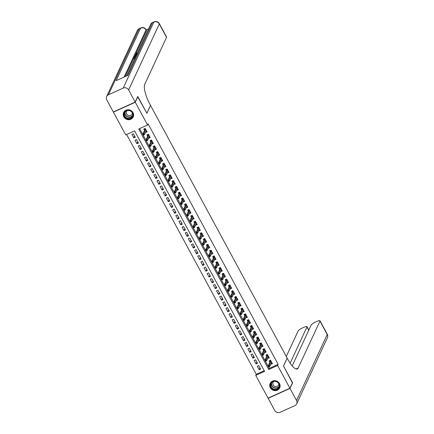 <?xml version="1.0" encoding="UTF-8"?>
<svg xmlns="http://www.w3.org/2000/svg" width="434" height="434" viewBox="0 0 434 434"><rect width="100%" height="100%" fill="white"/><g stroke="black" fill="none" stroke-linecap="round" stroke-linejoin="round"><path stroke-width="0.65" d="M133.021 112.639A5.279 4.915 24.9 0 1 133.2 116.952A5.279 4.915 24.9 0 1 128.621 119.708A5.279 4.915 24.9 0 1 123.809 116.817A5.279 4.915 24.9 0 1 123.63 112.504A5.279 4.915 24.9 0 1 128.209 109.753A5.279 4.915 24.9 0 1 133.021 112.639M279.512 383.569A5.279 4.915 24.9 0 1 279.691 387.882A5.279 4.915 24.9 0 1 275.113 390.633A5.279 4.915 24.9 0 1 270.295 387.746A5.279 4.915 24.9 0 1 270.116 383.434A5.279 4.915 24.9 0 1 274.695 380.678A5.279 4.915 24.9 0 1 279.512 383.569M268.049 398.146L255.751 375.399L264.61 371.379L134.573 130.878L125.714 134.898L113.415 112.151L135.267 102.245L147.565 124.987L138.706 129.006L268.749 369.508L277.608 365.488L289.907 388.235L268.049 398.146M126.62 134.486L256.272 374.276L255.751 375.399M113.54 111.874L113.415 112.151M145.504 132.343L147.099 131.893L145.216 128.415L143.741 129.082L144.484 130.466M148.634 138.137L150.229 137.686L148.352 134.209L146.876 134.882L147.62 136.26M151.77 143.931L153.365 143.48L151.482 140.003L150.007 140.676L150.755 142.054M154.9 149.725L156.5 149.28L154.618 145.802L153.142 146.47L153.886 147.848M158.036 155.524L159.631 155.074L157.754 151.596L156.273 152.263L157.021 153.647M161.171 161.318L162.766 160.868L160.884 157.39L159.408 158.063L160.151 159.441M164.302 167.112L165.897 166.661L164.019 163.184L162.544 163.857L163.287 165.235M167.437 172.906L169.032 172.461L167.15 168.983L165.674 169.651L166.423 171.029M170.567 178.705L172.168 178.255L170.285 174.777L168.81 175.444L169.553 176.828M173.703 184.499L175.298 184.049L173.421 180.571L171.94 181.244L172.689 182.622M176.839 190.293L178.434 189.842L176.551 186.365L175.076 187.038L175.819 188.416M179.969 196.087L181.564 195.642L179.687 192.164L178.211 192.832L178.954 194.21M183.105 201.886L184.7 201.436L182.817 197.958L181.341 198.626L182.09 200.009M186.235 207.68L187.835 207.23L185.953 203.752L184.477 204.425L185.22 205.803M189.37 213.474L190.965 213.023L189.088 209.546L187.607 210.219L188.356 211.597M192.506 219.268L194.101 218.823L192.219 215.345L190.743 216.013L191.486 217.391M195.636 225.067L197.231 224.617L195.354 221.139L193.879 221.807L194.622 223.19M198.772 230.861L200.367 230.411L198.484 226.933L197.009 227.6L197.758 228.984M201.902 236.655L203.497 236.204L201.62 232.727L200.145 233.4L200.888 234.778M205.038 242.449L206.633 242.004L204.756 238.526L203.275 239.194L204.023 240.572M208.174 248.248L209.768 247.798L207.886 244.32L206.41 244.988L207.154 246.366M211.304 254.042L212.899 253.592L211.022 250.114L209.546 250.781L210.289 252.165M214.439 259.836L216.034 259.386L214.152 255.908L212.676 256.581L213.425 257.959M217.57 265.63L219.165 265.185L217.288 261.707L215.812 262.375L216.555 263.753M220.705 271.429L222.3 270.979L220.423 267.501L218.942 268.169L219.691 269.547M223.841 277.223L225.436 276.773L223.553 273.295L222.078 273.962L222.821 275.346M226.971 283.017L228.566 282.567L226.689 279.089L225.213 279.762L225.957 281.14M230.107 288.811L231.702 288.36L229.819 284.888L228.344 285.556L229.092 286.934M233.237 294.61L234.832 294.16L232.955 290.682L231.479 291.35L232.223 292.728M236.373 300.404L237.968 299.954L236.091 296.476L234.61 297.144L235.358 298.527M239.508 306.198L241.103 305.748L239.221 302.27L237.745 302.943L238.488 304.321M242.639 311.992L244.233 311.541L242.356 308.064L240.875 308.737L241.624 310.115M245.774 317.791L247.369 317.341L245.487 313.863L244.011 314.531L244.76 315.909M248.904 323.585L250.499 323.135L248.622 319.657L247.147 320.325L247.89 321.708M252.04 329.379L253.635 328.929L251.753 325.451L250.277 326.124L251.026 327.502M255.176 335.173L256.771 334.722L254.888 331.245L253.413 331.918L254.156 333.296M258.306 340.967L259.901 340.522L258.024 337.044L256.543 337.712L257.291 339.09M261.442 346.766L263.037 346.316L261.154 342.838L259.678 343.506L260.427 344.889M264.572 352.56L266.167 352.11L264.29 348.632L262.814 349.305L263.557 350.683M267.707 358.354L269.302 357.904L267.42 354.426L265.944 355.099L266.693 356.477M259.999 367.896L259.147 369.725L257.264 366.247L258.74 365.58L260.622 369.057L259.147 369.725M256.863 362.102L256.011 363.931L254.134 360.453L255.61 359.786L257.487 363.263L256.011 363.931M253.727 356.309L252.881 358.137L250.998 354.659L252.474 353.987L254.357 357.464L252.881 358.137M250.597 350.509L249.745 352.337L247.868 348.86L249.344 348.193L251.221 351.67L249.745 352.337M247.461 344.715L246.61 346.544L244.733 343.066L246.208 342.399L248.091 345.876L246.61 346.544M244.331 338.921L243.479 340.75L241.597 337.272L243.078 336.605L244.955 340.082L243.479 340.75M241.196 333.128L240.344 334.956L238.467 331.478L239.942 330.806L241.819 334.283L240.344 334.956M238.06 327.328L237.214 329.156L235.331 325.684L236.807 325.012L238.689 328.489L237.214 329.156M234.93 321.534L234.078 323.363L232.201 319.885L233.676 319.218L235.553 322.695L234.078 323.363M231.794 315.74L230.942 317.569L229.065 314.091L230.541 313.424L232.423 316.901L230.942 317.569M228.664 309.947L227.812 311.775L225.93 308.297L227.411 307.625L229.288 311.102L227.812 311.775M225.528 304.147L224.676 305.981L222.799 302.503L224.275 301.831L226.152 305.308L224.676 305.981M222.392 298.353L221.546 300.182L219.664 296.704L221.139 296.037L223.022 299.514L221.546 300.182M219.262 292.559L218.411 294.388L216.533 290.91L218.009 290.243L219.886 293.72L218.411 294.388M216.127 286.765L215.28 288.594L213.398 285.116L214.873 284.444L216.756 287.921L215.28 288.594M212.996 280.966L212.145 282.8L210.262 279.322L211.743 278.65L213.62 282.127L212.145 282.8M209.861 275.172L209.009 277L207.132 273.523L208.608 272.856L210.49 276.333L209.009 277M206.725 269.378L205.879 271.207L203.996 267.729L205.472 267.062L207.354 270.539L205.879 271.207M203.595 263.584L202.743 265.413L200.866 261.935L202.342 261.263L204.219 264.74L202.743 265.413M200.459 257.785L199.613 259.619L197.73 256.141L199.206 255.469L201.088 258.946L199.613 259.619M197.329 251.991L196.477 253.819L194.595 250.342L196.076 249.675L197.953 253.152L196.477 253.819M194.193 246.197L193.342 248.026L191.465 244.548L192.94 243.881L194.823 247.358L193.342 248.026M191.058 240.403L190.211 242.232L188.329 238.754L189.804 238.082L191.687 241.559L190.211 242.232M187.927 234.61L187.076 236.438L185.199 232.96L186.674 232.288L188.551 235.765L187.076 236.438M184.792 228.81L183.945 230.638L182.063 227.161L183.539 226.494L185.421 229.971L183.945 230.638M181.662 223.016L180.81 224.845L178.927 221.367L180.408 220.7L182.285 224.177L180.81 224.845M178.526 217.222L177.674 219.051L175.797 215.573L177.273 214.906L179.155 218.378L177.674 219.051M175.39 211.429L174.544 213.257L172.661 209.779L174.137 209.107L176.02 212.584L174.544 213.257M172.26 205.629L171.408 207.457L169.531 203.98L171.007 203.313L172.884 206.79L171.408 207.457M169.124 199.835L168.278 201.664L166.396 198.186L167.871 197.519L169.754 200.996L168.278 201.664M165.994 194.041L165.142 195.87L163.26 192.392L164.741 191.725L166.618 195.202L165.142 195.87M162.858 188.248L162.007 190.076L160.13 186.598L161.605 185.926L163.488 189.403L162.007 190.076M159.723 182.448L158.877 184.276L156.994 180.799L158.47 180.132L160.352 183.609L158.877 184.276M156.593 176.654L155.741 178.482L153.864 175.005L155.339 174.338L157.216 177.815L155.741 178.482M153.457 170.86L152.611 172.689L150.728 169.211L152.204 168.544L154.086 172.021L152.611 172.689M150.327 165.066L149.475 166.895L147.593 163.417L149.074 162.745L150.951 166.222L149.475 166.895M147.191 159.267L146.339 161.095L144.462 157.618L145.938 156.951L147.82 160.428L146.339 161.095M144.055 153.473L143.209 155.301L141.327 151.824L142.802 151.157L144.685 154.634L143.209 155.301M140.925 147.679L140.073 149.508L138.196 146.03L139.672 145.363L141.549 148.84L140.073 149.508M137.79 141.885L136.943 143.714L135.061 140.236L136.536 139.564L138.419 143.041L136.943 143.714M256.272 374.276L264.225 370.669M135.283 137.247L133.406 133.77L131.925 134.442L133.808 137.914L135.283 137.247M139.612 128.594L269.27 368.385L278.129 364.365L148.092 123.864L147.565 124.987M270.838 364.148L272.438 363.703L270.556 360.225L269.08 360.893L269.823 362.271M137.654 96.728L146.887 113.29L150.468 105.462M150.538 105.429L287.156 358.104L283.505 365.96L292.516 382.625L289.907 388.235M137.876 96.63L135.267 102.245M278.129 364.365L277.608 365.488M269.27 368.385L268.749 369.508M271.597 362.992L270.957 364.37M134.659 136.086L133.808 137.914M268.467 357.198L267.827 358.576M265.331 351.404L264.691 352.782M262.201 345.605L261.561 346.983M259.065 339.811L258.425 341.189M255.93 334.017L255.29 335.395M252.8 328.223L252.159 329.601M249.664 322.424L249.024 323.802M246.534 316.63L245.894 318.008M243.398 310.836L242.758 312.214M240.262 305.042L239.622 306.42M237.132 299.243L236.492 300.621M233.997 293.449L233.356 294.827M230.866 287.655L230.226 289.033M227.731 281.861L227.09 283.239M224.595 276.062L223.955 277.44M221.465 270.268L220.825 271.646M218.329 264.474L217.689 265.852M215.199 258.68L214.559 260.058M212.063 252.881L211.423 254.259M208.933 247.087L208.287 248.465M205.797 241.293L205.157 242.671M202.662 235.499L202.022 236.877M199.531 229.7L198.891 231.078M196.396 223.906L195.756 225.284M193.266 218.112L192.625 219.49M190.13 212.318L189.49 213.696M186.994 206.524L186.354 207.897M183.864 200.725L183.224 202.103M180.728 194.931L180.088 196.309M177.598 189.137L176.958 190.515M174.463 183.343L173.822 184.721M171.327 177.544L170.687 178.922M168.197 171.75L167.557 173.128M165.061 165.956L164.421 167.334M161.931 160.162L161.291 161.54M158.795 154.363L158.155 155.741M155.66 148.569L155.019 149.947M152.529 142.775L151.889 144.153M149.394 136.981L148.754 138.359M146.263 131.182L145.623 132.56M271.321 363.117L271.966 362.829M269.823 360.556L270.056 360.985L270.789 360.654M270.924 360.909L270.056 360.985L270.252 361.354M268.944 366.074L268.353 366.339L268.668 366.92L269.259 366.654L268.944 366.074L269.194 365.439L269.758 366.486L268.695 366.969L268.131 365.922L269.194 365.439L271.125 361.278M268.353 366.339L268.131 365.922L270.333 361.175M269.259 366.654L269.758 366.486L271.689 362.319M277.386 381.958A4.568 4.253 24.9 0 1 278.812 387.958A4.568 4.253 24.9 0 1 272.595 389A4.568 4.253 24.9 0 1 271.163 382.994A4.568 4.253 24.9 0 1 277.386 381.958M272.823 388.625A4.231 3.939 -155.1 0 0 278.878 387.144A4.231 3.939 -155.1 0 0 277.255 382.104A4.231 3.939 -155.1 0 0 271.207 383.58A4.231 3.939 -155.1 0 0 272.823 388.625M273.849 381.486A3.011 2.805 -155.1 0 0 274.223 386.048A3.011 2.805 -155.1 0 0 278.774 383.775M270.566 382.674A5.246 4.883 -155.1 0 0 270.23 383.265A5.246 4.883 -155.1 0 0 272.237 389.52A5.246 4.883 -155.1 0 0 279.746 387.687A5.246 4.883 -155.1 0 0 279.984 387.047M130.894 111.028A4.568 4.253 24.9 0 1 132.327 117.034A4.568 4.253 24.9 0 1 126.104 118.07A4.568 4.253 24.9 0 1 124.672 112.064A4.568 4.253 24.9 0 1 130.894 111.028M126.332 117.701A4.231 3.939 -155.1 0 0 132.386 116.22A4.231 3.939 -155.1 0 0 130.77 111.18A4.231 3.939 -155.1 0 0 124.715 112.656A4.231 3.939 -155.1 0 0 126.332 117.701M127.357 110.556A3.011 2.805 -155.1 0 0 127.732 115.118A3.011 2.805 -155.1 0 0 132.289 112.845M124.075 111.744A5.246 4.883 -155.1 0 0 123.744 112.341A5.246 4.883 -155.1 0 0 125.746 118.59A5.246 4.883 -155.1 0 0 133.254 116.762A5.246 4.883 -155.1 0 0 133.493 116.122M292.386 382.896L283.538 366.019L287.189 358.159L287.72 359.146A16.921 4.834 65.6 0 0 297.317 368.943A16.921 4.834 65.6 0 0 298.163 368.021L319.972 321.089A4.058 0.928 -28.4 0 0 320.004 320.764A4.058 0.928 -28.4 0 0 317.059 321.35L315.312 322.142A4.058 0.928 -28.4 0 0 311.145 325.093L292.19 365.878M289.999 388.408L268.147 398.32L274.695 410.428A4.058 3.781 -155.1 0 0 280.12 412.3L294.887 405.606A4.058 3.781 -155.1 0 0 296.688 403.842A4.058 3.781 -155.1 0 0 296.547 400.522L289.999 388.408L292.608 382.799M268.147 398.32L268.272 398.043M290.145 363.16L306.952 326.997A4.058 0.928 -28.4 0 0 306.979 326.672A4.058 0.928 -28.4 0 0 304.033 327.252L302.292 328.044A4.058 0.928 -28.4 0 0 298.12 331.001L286.277 356.477M136.119 54.581L135.739 53.887L137.008 52.899L137.225 53.295M134.898 58.308L133.998 58.715L133.748 58.248L134.187 57.299L134.594 57.114L134.833 57.608M148.602 28.812L146.187 29.908M159.332 23.615A4.058 4.058 0 0 0 154.086 21.852A4.058 1.161 -114.4 0 0 153.88 22.069A4.058 3.781 24.9 0 1 159.305 23.941A4.058 0.928 -28.4 0 0 159.332 23.615L166.585 37.031A4.058 0.928 151.6 0 1 166.558 37.357L159.305 23.941L128.627 89.957A4.058 3.781 -155.1 0 0 123.202 88.086L153.88 22.069L152.405 22.742L127.987 75.283L116.171 80.637L140.594 28.096A4.058 3.781 24.9 0 1 146.014 29.968A4.058 0.928 -28.4 0 0 146.046 29.642L146.513 30.51A4.058 0.928 151.6 0 1 146.486 30.836L146.014 29.968L124.146 77.024M125.252 76.52L135.712 54.017M135.853 53.713L146.486 30.836M135.473 57.06L134.746 57.391M128.627 89.957L135.175 102.066L137.784 96.457L146.855 113.231L150.506 105.375L149.974 104.388A16.921 4.834 -114.4 0 1 144.75 84.288L166.558 37.357M123.202 88.086L108.435 94.78A4.058 3.781 -155.1 0 0 106.634 96.543A4.058 3.781 -155.1 0 0 106.769 99.863L113.323 111.977L135.175 102.066M134.594 57.114L134.242 57.874L135.321 57.386M135.234 57.576L133.748 58.248M135.815 56.333L134.323 57.006L134.697 56.284L136.591 55.107M136.493 55.297L134.947 56.355L135.902 56.143M135.126 56.1L135.294 56.415M136.498 54.858L135.213 55.096L136.808 54.196M136.721 54.375L135.571 55.015L136.58 54.679M135.115 55.308L135.359 55.758M137.008 52.899L136.227 53.865M137.328 53.501L136.13 53.821M137.03 53.04L137.198 53.349M137.242 53.691C136.157 54.179 135.658 54.239 135.739 53.887M268.185 357.323L268.83 357.03M266.688 354.762L266.921 355.191L267.653 354.86M267.794 355.11L266.921 355.191L267.122 355.554M265.809 360.28L265.223 360.546L265.532 361.126L266.123 360.855L265.809 360.28L266.058 359.645L266.622 360.692L265.559 361.169L264.995 360.128L266.058 359.645L267.995 355.484M265.223 360.546L264.995 360.128L267.203 355.381M266.123 360.855L266.622 360.692L268.559 356.526M265.055 351.529L265.695 351.236M263.557 348.963L263.791 349.397L264.523 349.066M264.659 349.316L263.791 349.397L263.986 349.761M262.678 354.48L262.087 354.752L262.402 355.327L262.993 355.061L262.678 354.48L262.923 353.851L263.487 354.893L262.424 355.375L261.859 354.334L262.923 353.851L264.859 349.69M262.087 354.752L261.859 354.334L264.067 349.582M262.993 355.061L263.487 354.893L265.424 350.732M261.919 345.735L262.565 345.442M260.422 343.169L260.655 343.603L261.387 343.267M261.523 343.522L260.655 343.603L260.85 343.967M259.543 348.686L258.952 348.952L259.266 349.533L259.858 349.267L259.543 348.686L259.792 348.057L260.357 349.099L259.293 349.582L258.729 348.54L259.792 348.057L261.724 343.891M258.952 348.952L258.729 348.54L260.937 343.788M259.858 349.267L260.357 349.099L262.288 344.938M258.783 339.941L259.429 339.648M257.291 337.375L257.519 337.804L258.257 337.473M258.393 337.728L257.519 337.804L257.72 338.173M256.413 342.893L255.821 343.158L256.136 343.739L256.722 343.473L256.413 342.893L256.657 342.263L257.221 343.305L256.158 343.788L255.593 342.741L256.657 342.263L258.593 338.097M255.821 343.158L255.593 342.741L257.801 337.994M256.722 343.473L257.221 343.305L259.158 339.138M255.653 334.142L256.299 333.849M254.156 331.581L254.389 332.01L255.121 331.679M255.257 331.929L254.389 332.01L254.584 332.373M253.277 337.099L252.686 337.364L253 337.945L253.592 337.674L253.277 337.099L253.527 336.464L254.091 337.511L253.027 337.988L252.463 336.947L253.527 336.464L255.458 332.303M252.686 337.364L252.463 336.947L254.666 332.2M253.592 337.674L254.091 337.511L256.022 333.345M252.517 328.348L253.163 328.055M251.02 325.788L251.253 326.216L251.986 325.885M252.127 326.135L251.253 326.216L251.454 326.58M250.147 331.299L249.555 331.571L249.865 332.146L250.456 331.88L250.147 331.299L250.391 330.67L250.955 331.712L249.892 332.194L249.328 331.153L250.391 330.67L252.328 326.509M249.555 331.571L249.328 331.153L251.536 326.401M250.456 331.88L250.955 331.712L252.892 327.551M249.387 322.554L250.027 322.261M247.89 319.988L248.123 320.422L248.856 320.086M248.991 320.341L248.123 320.422L248.319 320.786M247.011 325.505L246.42 325.771L246.734 326.352L247.326 326.086L247.011 325.505L247.255 324.876L247.819 325.918L246.756 326.401L246.192 325.359L247.255 324.876L249.192 320.71M246.42 325.771L246.192 325.359L248.4 320.607M247.326 326.086L247.819 325.918L249.756 321.757M246.252 316.76L246.897 316.467M244.754 314.194L244.988 314.623L245.72 314.292M245.856 314.547L244.988 314.623L245.183 314.992M243.875 319.712L243.284 319.977L243.599 320.558L244.19 320.292L243.875 319.712L244.125 319.082L244.689 320.124L243.626 320.607L243.062 319.56L244.125 319.082L246.056 314.916M243.284 319.977L243.062 319.56L245.27 314.813M244.19 320.292L244.689 320.124L246.62 315.957M243.116 310.961L243.762 310.668M241.624 308.4L241.852 308.829L242.59 308.498M242.725 308.748L241.852 308.829L242.053 309.192M240.745 313.918L240.154 314.183L240.469 314.764L241.054 314.493L240.745 313.918L240.989 313.283L241.554 314.33L240.49 314.807L239.926 313.766L240.989 313.283L242.926 309.122M240.154 314.183L239.926 313.766L242.134 309.019M241.054 314.493L241.554 314.33L243.49 310.164M239.986 305.167L240.631 304.874M238.488 302.606L238.722 303.035L239.454 302.704M239.59 302.954L238.722 303.035L238.917 303.399M237.61 308.118L237.018 308.39L237.333 308.97L237.924 308.699L237.61 308.118L237.859 307.489L238.423 308.531L237.36 309.013L236.796 307.972L237.859 307.489L239.79 303.328M237.018 308.39L236.796 307.972L238.998 303.22M237.924 308.699L238.423 308.531L240.355 304.37M236.85 299.373L237.496 299.08M235.353 296.807L235.586 297.241L236.318 296.905M236.459 297.16L235.586 297.241L235.787 297.605M234.479 302.324L233.888 302.59L234.197 303.171L234.789 302.905L234.479 302.324L234.723 301.695L235.288 302.737L234.224 303.22L233.66 302.178L234.723 301.695L236.66 297.529M233.888 302.59L233.66 302.178L235.868 297.426M234.789 302.905L235.288 302.737L237.224 298.576M233.72 293.579L234.36 293.286M232.223 291.013L232.456 291.442L233.188 291.111M233.324 291.366L232.456 291.442L232.651 291.811M231.344 296.531L230.752 296.796L231.067 297.377L231.658 297.111L231.344 296.531L231.588 295.901L232.152 296.943L231.089 297.426L230.525 296.379L231.588 295.901L233.525 291.735M230.752 296.796L230.525 296.379L232.732 291.632M231.658 297.111L232.152 296.943L234.089 292.776M230.584 287.78L231.23 287.487M229.087 285.219L229.32 285.648L230.053 285.317M230.188 285.567L229.32 285.648L229.515 286.011M228.208 290.737L227.617 291.002L227.931 291.583L228.523 291.312L228.208 290.737L228.458 290.102L229.022 291.149L227.958 291.626L227.394 290.585L228.458 290.102L230.389 285.941M227.617 291.002L227.394 290.585L229.602 285.838M228.523 291.312L229.022 291.149L230.953 286.983M227.449 281.986L228.094 281.693M225.957 279.425L226.185 279.854L226.922 279.523M227.058 279.773L226.185 279.854L226.385 280.218M225.078 284.937L224.487 285.209L224.801 285.789L225.392 285.518L225.078 284.937L225.322 284.308L225.886 285.35L224.823 285.832L224.259 284.791L225.322 284.308L227.259 280.147M224.487 285.209L224.259 284.791L226.467 280.044M225.392 285.518L225.886 285.35L227.823 281.189M224.318 276.192L224.964 275.899M222.821 273.626L223.054 274.06L223.787 273.724M223.922 273.979L223.054 274.06L223.25 274.424M221.942 279.143L221.351 279.409L221.666 279.99L222.257 279.724L221.942 279.143L222.192 278.514L222.756 279.556L221.693 280.038L221.128 278.997L222.192 278.514L224.123 274.348M221.351 279.409L221.128 278.997L223.331 274.245M222.257 279.724L222.756 279.556L224.687 275.395M221.183 270.398L221.828 270.105M219.685 267.832L219.919 268.261L220.651 267.93M220.792 268.185L219.919 268.261L220.119 268.63M218.812 273.349L218.221 273.615L218.53 274.196L219.121 273.93L218.812 273.349L219.056 272.72L219.62 273.762L218.557 274.245L217.993 273.198L219.056 272.72L220.993 268.554M218.221 273.615L217.993 273.198L220.201 268.451M219.121 273.93L219.62 273.762L221.557 269.601M218.052 264.599L218.693 264.311M216.555 262.038L216.788 262.467L217.521 262.136M217.656 262.386L216.788 262.467L216.984 262.836M215.676 267.556L215.085 267.821L215.4 268.402L215.991 268.131L215.676 267.556L215.92 266.921L216.485 267.968L215.421 268.445L214.857 267.404L215.92 266.921L217.857 262.76M215.085 267.821L214.857 267.404L217.065 262.657M215.991 268.131L216.485 267.968L218.421 263.801M214.917 258.805L215.562 258.512M213.419 256.244L213.653 256.673L214.385 256.342M214.521 256.592L213.653 256.673L213.848 257.036M212.541 261.756L211.949 262.027L212.264 262.608L212.855 262.337L212.541 261.756L212.79 261.127L213.354 262.169L212.291 262.651L211.727 261.61L212.79 261.127L214.721 256.966M211.949 262.027L211.727 261.61L213.935 256.863M212.855 262.337L213.354 262.169L215.286 258.008M211.781 253.011L212.427 252.718M210.289 250.445L210.517 250.879L211.255 250.543M211.391 250.798L210.517 250.879L210.718 251.243M209.41 255.962L208.819 256.234L209.134 256.809L209.725 256.543L209.41 255.962L209.655 255.333L210.219 256.375L209.155 256.857L208.591 255.816L209.655 255.333L211.591 251.167M208.819 256.234L208.591 255.816L210.799 251.064M209.725 256.543L210.219 256.375L212.155 252.214M208.651 247.217L209.297 246.924M207.154 244.651L207.387 245.08L208.119 244.749M208.255 245.004L207.387 245.08L207.582 245.449M206.275 250.168L205.683 250.434L205.998 251.015L206.589 250.749L206.275 250.168L206.524 249.539L207.089 250.581L206.025 251.064L205.461 250.017L206.524 249.539L208.456 245.373M205.683 250.434L205.461 250.017L207.664 245.27M206.589 250.749L207.089 250.581L209.02 246.42M205.515 241.418L206.161 241.13M204.018 238.857L204.251 239.286L204.984 238.955M205.125 239.21L204.251 239.286L204.452 239.655M203.145 244.375L202.553 244.64L202.862 245.221L203.454 244.95L203.145 244.375L203.389 243.74L203.953 244.787L202.89 245.27L202.325 244.223L203.389 243.74L205.325 239.579M202.553 244.64L202.325 244.223L204.533 239.476M203.454 244.95L203.953 244.787L205.89 240.62M202.385 235.624L203.025 235.331M200.888 233.063L201.121 233.492L201.853 233.161M201.989 233.411L201.121 233.492L201.316 233.855M200.009 238.575L199.418 238.846L199.732 239.427L200.324 239.156L200.009 238.575L200.253 237.946L200.817 238.988L199.754 239.47L199.19 238.429L200.253 237.946L202.19 233.785M199.418 238.846L199.19 238.429L201.398 233.682M200.324 239.156L200.817 238.988L202.754 234.827M199.249 229.83L199.895 229.537M197.752 227.264L197.985 227.698L198.718 227.362M198.853 227.617L197.985 227.698L198.181 228.062M196.873 232.781L196.282 233.053L196.597 233.628L197.188 233.362L196.873 232.781L197.123 232.152L197.687 233.194L196.624 233.676L196.059 232.635L197.123 232.152L199.054 227.991M196.282 233.053L196.059 232.635L198.267 227.883M197.188 233.362L197.687 233.194L199.618 229.033M196.114 224.036L196.759 223.743M194.622 221.47L194.85 221.899L195.588 221.568M195.723 221.823L194.85 221.899L195.05 222.268M193.743 226.987L193.152 227.253L193.466 227.834L194.058 227.568L193.743 226.987L193.987 226.358L194.551 227.4L193.488 227.883L192.924 226.836L193.987 226.358L195.924 222.192M193.152 227.253L192.924 226.836L195.132 222.089M194.058 227.568L194.551 227.4L196.488 223.239M192.984 218.237L193.629 217.949M191.486 215.676L191.719 216.105L192.452 215.774M192.588 216.029L191.719 216.105L191.915 216.474M190.607 221.194L190.016 221.459L190.331 222.04L190.922 221.774L190.607 221.194L190.857 220.559L191.421 221.606L190.358 222.089L189.794 221.042L190.857 220.559L192.788 216.398M190.016 221.459L189.794 221.042L191.996 216.295M190.922 221.774L191.421 221.606L193.352 217.439M189.848 212.443L190.493 212.15M188.351 209.882L188.584 210.311L189.316 209.98M189.457 210.23L188.584 210.311L188.785 210.674M187.477 215.394L186.886 215.665L187.195 216.246L187.786 215.975L187.477 215.394L187.721 214.765L188.285 215.806L187.222 216.289L186.658 215.248L187.721 214.765L189.658 210.604M186.886 215.665L186.658 215.248L188.866 210.501M187.786 215.975L188.285 215.806L190.222 211.646M186.718 206.649L187.358 206.356M185.22 204.083L185.454 204.517L186.186 204.181M186.322 204.436L185.454 204.517L185.649 204.881M184.341 209.6L183.75 209.872L184.065 210.447L184.656 210.181L184.341 209.6L184.586 208.971L185.15 210.013L184.087 210.495L183.522 209.454L184.586 208.971L186.522 204.81M183.75 209.872L183.522 209.454L185.73 204.702M184.656 210.181L185.15 210.013L187.087 205.852M183.582 200.855L184.228 200.562M182.085 198.289L182.318 198.723L183.05 198.387M183.186 198.642L182.318 198.723L182.513 199.087M181.206 203.806L180.62 204.072L180.929 204.653L181.52 204.387L181.206 203.806L181.455 203.177L182.02 204.219L180.956 204.702L180.392 203.66L181.455 203.177L183.387 199.011M180.62 204.072L180.392 203.66L182.6 198.908M181.52 204.387L182.02 204.219L183.951 200.058M180.446 195.056L181.092 194.768M178.954 192.495L179.188 192.924L179.92 192.593M180.056 192.848L179.188 192.924L179.383 193.293M178.076 198.012L177.484 198.278L177.799 198.859L178.39 198.593L178.076 198.012L178.32 197.378L178.884 198.425L177.821 198.908L177.256 197.861L178.32 197.378L180.256 193.217M177.484 198.278L177.256 197.861L179.464 193.114M178.39 198.593L178.884 198.425L180.821 194.258M177.316 189.262L177.962 188.969M175.819 186.701L176.052 187.13L176.784 186.799M176.92 187.049L176.052 187.13L176.247 187.493M174.94 192.213L174.349 192.484L174.663 193.065L175.255 192.794L174.94 192.213L175.19 191.584L175.754 192.625L174.69 193.108L174.126 192.067L175.19 191.584L177.121 187.423M174.349 192.484L174.126 192.067L176.334 187.32M175.255 192.794L175.754 192.625L177.685 188.464M174.18 183.468L174.826 183.175M172.683 180.902L172.916 181.336L173.649 181.005M173.79 181.255L172.916 181.336L173.117 181.7M171.81 186.419L171.218 186.691L171.528 187.266L172.119 187L171.81 186.419L172.054 185.79L172.618 186.832L171.555 187.314L170.991 186.273L172.054 185.79L173.991 181.629M171.218 186.691L170.991 186.273L173.199 181.52M172.119 187L172.618 186.832L174.555 182.671M171.05 177.674L171.69 177.381M169.553 175.108L169.786 175.542L170.519 175.206M170.654 175.461L169.786 175.542L169.982 175.906M168.674 180.625L168.083 180.891L168.397 181.472L168.989 181.206L168.674 180.625L168.918 179.996L169.482 181.038L168.419 181.52L167.855 180.479L168.918 179.996L170.855 175.83M168.083 180.891L167.855 180.479L170.063 175.727M168.989 181.206L169.482 181.038L171.419 176.877M167.915 171.875L168.56 171.587M166.417 169.314L166.651 169.743L167.383 169.412M167.519 169.667L166.651 169.743L166.851 170.112M165.538 174.831L164.953 175.097L165.262 175.678L165.853 175.412L165.538 174.831L165.788 174.197L166.352 175.244L165.289 175.727L164.725 174.68L165.788 174.197L167.719 170.036M164.953 175.097L164.725 174.68L166.933 169.933M165.853 175.412L166.352 175.244L168.283 171.077M164.779 166.081L165.425 165.788M163.287 163.52L163.52 163.949L164.253 163.618M164.388 163.868L163.52 163.949L163.716 164.312M162.408 169.038L161.817 169.303L162.132 169.884L162.723 169.613L162.408 169.038L162.652 168.403L163.217 169.45L162.153 169.927L161.589 168.886L162.652 168.403L164.589 164.242M161.817 169.303L161.589 168.886L163.797 164.139M162.723 169.613L163.217 169.45L165.153 165.283M161.649 160.287L162.294 159.994M160.151 157.721L160.385 158.155L161.117 157.824M161.253 158.074L160.385 158.155L160.58 158.518M159.273 163.238L158.681 163.509L158.996 164.085L159.587 163.819L159.273 163.238L159.522 162.609L160.086 163.651L159.023 164.133L158.459 163.092L159.522 162.609L161.453 158.448M158.681 163.509L158.459 163.092L160.667 158.339M159.587 163.819L160.086 163.651L162.018 159.49M158.513 154.493L159.159 154.2M157.016 151.927L157.249 152.361L157.981 152.025M158.122 152.28L157.249 152.361L157.45 152.725M156.142 157.444L155.551 157.71L155.86 158.291L156.452 158.025L156.142 157.444L156.386 156.815L156.951 157.857L155.887 158.339L155.323 157.298L156.386 156.815L158.323 152.649M155.551 157.71L155.323 157.298L157.531 152.546M156.452 158.025L156.951 157.857L158.887 153.696M155.383 148.699L156.023 148.406M153.886 146.133L154.119 146.562L154.851 146.231M154.987 146.486L154.119 146.562L154.314 146.931M153.007 151.65L152.415 151.916L152.73 152.497L153.321 152.231L153.007 151.65L153.251 151.016L153.815 152.063L152.752 152.546L152.188 151.499L153.251 151.016L155.188 146.855M152.415 151.916L152.188 151.499L154.395 146.752M153.321 152.231L153.815 152.063L155.752 147.896M152.247 142.9L152.893 142.607M150.75 140.339L150.983 140.768L151.716 140.437M151.851 140.687L150.983 140.768L151.184 141.131M149.871 145.857L149.285 146.122L149.594 146.703L150.186 146.432L149.871 145.857L150.121 145.222L150.685 146.269L149.621 146.746L149.057 145.705L150.121 145.222L152.057 141.061M149.285 146.122L149.057 145.705L151.265 140.958M150.186 146.432L150.685 146.269L152.616 142.102M149.117 137.106L149.757 136.813M147.62 134.54L147.853 134.974L148.585 134.643M148.721 134.893L147.853 134.974L148.048 135.337M146.741 140.057L146.149 140.328L146.464 140.904L147.055 140.638L146.741 140.057L146.985 139.428L147.549 140.47L146.486 140.952L145.922 139.911L146.985 139.428L148.922 135.267M146.149 140.328L145.922 139.911L148.13 135.158M147.055 140.638L147.549 140.47L149.486 136.309M145.981 131.312L146.627 131.019M144.484 128.746L144.717 129.18L145.45 128.844M145.585 129.099L144.717 129.18L144.913 129.544M143.605 134.263L143.014 134.529L143.328 135.11L143.92 134.844L143.605 134.263L143.855 133.634L144.419 134.676L143.356 135.158L142.791 134.117L143.855 133.634L145.786 129.468M143.014 134.529L142.791 134.117L144.999 129.365M143.92 134.844L144.419 134.676L146.35 130.515M279.095 386.537A4.231 3.939 24.9 0 1 273.366 387.454A4.231 3.939 24.9 0 1 271.527 383.021M271.793 382.685A4.09 3.808 -155.1 0 0 273.491 387.236A4.09 3.808 -155.1 0 0 279.181 386.119M132.609 115.612A4.231 3.939 24.9 0 1 126.874 116.529A4.231 3.939 24.9 0 1 125.041 112.097M125.307 111.76A4.09 3.808 -155.1 0 0 126.999 116.312A4.09 3.808 -155.1 0 0 132.69 115.194M296.064 368.971L298.163 368.021M296.547 400.522L327.231 334.505L319.972 321.089M308.731 330.29L306.952 326.997M327.231 334.505A4.058 3.781 24.9 0 1 327.366 337.826A4.058 4.058 0 0 0 327.258 334.18A4.058 0.928 151.6 0 1 327.231 334.505M146.046 29.642A4.058 4.058 0 0 0 140.795 27.874A4.058 1.161 -114.4 0 0 140.594 28.096L139.113 28.763L108.435 94.78M137.312 30.532A4.058 3.781 24.9 0 1 139.113 28.763A4.058 1.161 65.6 0 1 139.319 28.546A4.058 4.058 0 0 0 137.312 30.532L106.634 96.543M150.603 24.505A4.058 3.781 24.9 0 1 152.405 22.742A4.058 1.161 65.6 0 1 152.611 22.519A4.058 4.058 0 0 0 150.603 24.505L126.744 75.847M270.23 383.265L270.382 382.94M279.746 387.687L279.897 387.361M123.744 112.341L123.891 112.015M133.254 116.762L133.406 116.437M308.824 330.084L306.979 326.672M296.688 403.842L327.366 337.826M327.258 334.18L320.004 320.764M140.795 27.874L139.319 28.546M154.086 21.852L152.611 22.519"/></g></svg>
